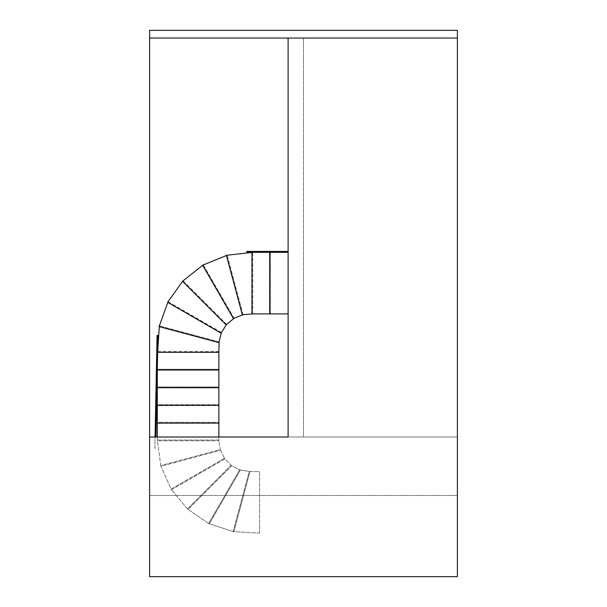<?xml version="1.0" encoding="UTF-8"?>
<svg xmlns="http://www.w3.org/2000/svg" width="607" height="607" viewBox="0 0 607 607"><rect width="100%" height="100%" fill="white"/><g stroke="black" fill="none" stroke-linecap="round" stroke-linejoin="round"><path stroke-width="0.46" stroke-dasharray="3.04 2.28" d="M149.61 30.35L149.61 576.65L457.39 576.65L457.39 30.35L149.61 30.35M457.39 38.044L288.113 38.044L457.39 38.044L457.39 436.994L303.5 436.994L303.5 38.044L303.5 436.994L457.39 436.994L149.61 436.994L149.61 576.65L457.39 576.65L457.39 436.994L149.61 436.994L149.61 576.65L457.39 576.65L457.39 38.044L149.61 38.044M149.61 436.994L288.113 436.994L288.113 38.044M149.61 495.471L457.39 495.471L149.61 495.471M288.113 313.887L288.113 251.412L288.113 252.33L269.645 252.33L269.645 313.887L288.113 313.887L288.113 252.33L269.645 252.33M251.951 252.33L251.951 313.887L270.411 313.887L270.411 252.33L251.951 252.33L270.411 252.33L270.411 313.887L269.645 313.887M252.717 313.887L252.717 252.33L226.388 255.312L242.322 314.767L252.717 313.887L252.717 252.33L251.951 252.421M243.096 314.707L227.162 255.221L202.609 265.206L233.392 318.523L243.096 314.707L227.162 255.221L226.441 255.517M234.112 318.243L203.269 264.819L182.495 281.284L226.077 324.866L234.112 318.243L203.33 264.918M226.365 324.631L226.578 324.282L183.102 280.806M226.578 324.282L183.026 280.73L167.608 302.286L221.092 333.167L226.578 324.282M221.297 332.833L168.056 301.664L167.79 302.4M221.388 332.454L168.056 301.664L159.095 326.604L218.93 342.636L221.388 332.454M218.877 351.552L157.676 351.552L157.304 370.02L218.861 370.02L218.877 351.552L157.676 351.552L157.623 352.318L218.861 352.318L219.112 341.885L159.353 325.876L159.3 326.657M219.112 341.885L159.353 325.876L157.661 352.318M157.676 351.552L157.304 387.714L218.861 387.714L218.861 369.246L157.304 369.246L218.861 369.246L218.861 370.02M218.861 387.714L218.861 386.947L157.304 386.947L157.304 387.714M218.861 405.408L218.861 386.947L157.304 386.947L157.304 405.408L218.861 405.408L218.861 404.641L157.304 404.641L157.304 405.408M218.861 423.109L218.861 404.641L157.304 404.641L157.304 423.109L218.861 423.109L218.861 422.335L157.304 422.335L157.304 423.109M157.304 436.994L157.304 440.803L218.861 440.803L218.861 436.994M218.861 440.803L218.861 422.335L157.304 422.335L157.304 440.803L218.861 440.803M220.379 450.356L218.861 440.037L157.304 440.037L160.893 466.297L220.379 450.356L218.861 440.037L157.304 440.037L160.893 466.297L220.379 450.356M160.688 465.554L171.379 489.803L224.795 458.968L220.151 449.62L160.688 465.554L171.379 489.803L224.795 458.968L220.151 449.62L160.688 465.554M231.669 465.789L224.347 458.338L170.977 489.151L187.95 509.508L231.669 465.789L224.347 458.338L170.977 489.151L187.95 509.508L231.669 465.789M240.342 470.144L231.039 465.334L187.381 508.992L209.324 523.871L240.342 470.144L231.039 465.334L187.381 508.992L209.324 523.871L240.342 470.144M208.633 523.53L233.839 531.778L249.963 471.578L239.598 469.901L208.633 523.53L233.839 531.778L249.963 471.578L239.598 469.901L208.633 523.53M259.576 533.136L259.576 471.586L249.166 471.586L233.08 531.641L259.576 533.136L259.576 471.586L249.166 471.586L233.08 531.641L259.576 533.136M157.995 335.421L155.969 436.994M157.076 335.398L155.066 436.008L155.991 436.023M155.066 436.008L154.823 448.141L155.749 448.156M154.823 448.141L155.051 436.994M288.113 252.33L246.874 252.33M288.113 251.412L257.967 251.412L257.967 252.33M257.967 251.412L246.874 251.412"/><path stroke-width="0.91" d="M149.61 38.044L457.39 38.044L457.39 30.35L149.61 30.35L149.61 436.994L288.113 436.994L288.113 38.044M457.39 38.044L457.39 576.65L149.61 576.65L149.61 436.994M269.645 252.33L269.645 313.887L288.113 313.887M251.951 252.33L251.951 313.887L269.645 313.887M251.951 252.421L226.388 255.312L242.322 314.767L252.717 313.887M226.441 255.517L202.609 265.206L233.392 318.523L243.096 314.707M202.662 265.305L182.495 281.284L226.077 324.866L234.112 318.243M182.57 281.367L167.608 302.286L221.092 333.167L226.365 324.631M167.79 302.4L159.095 326.604L218.93 342.636L221.297 332.833M157.661 352.318L218.861 352.318L219.112 341.885M159.3 326.657L157.676 351.552M157.304 387.714L157.304 405.408L218.861 405.408L218.861 387.714L157.304 387.714L157.304 370.02L218.861 370.02L218.877 351.552M218.861 387.714L218.861 370.02M157.304 405.408L157.304 423.109L218.861 423.109L218.861 405.408M218.861 436.994L218.861 423.109M157.304 423.109L157.304 436.994M157.752 347.553L157.995 335.421L157.076 335.398L156.834 347.538L157.752 347.553L155.969 436.994M155.051 436.994L156.834 347.538M284.266 252.33L284.266 251.412L246.874 251.412L246.874 252.33L288.113 252.33M284.266 251.412L288.113 251.412"/></g></svg>
